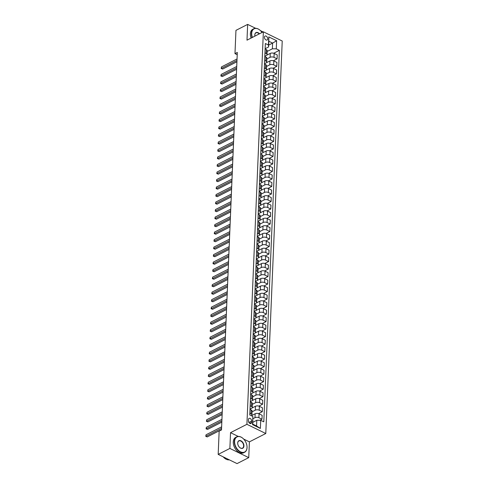 <?xml version="1.0" encoding="UTF-8"?>
<svg xmlns="http://www.w3.org/2000/svg" width="488" height="488" viewBox="0 0 488 488"><rect width="100%" height="100%" fill="white"/><g stroke="black" fill="none" stroke-linecap="round" stroke-linejoin="round"><path stroke-width="0.73" d="M264.441 37.24A2.214 1.446 63 0 0 265.32 39.455A2.214 1.446 63 0 0 267.076 40.01A2.214 1.446 63 0 0 267.705 38.833A2.214 1.446 63 0 0 266.826 36.618A2.214 1.446 63 0 0 265.063 36.063A2.214 1.446 63 0 0 264.441 37.24M265.783 433.515L282.229 41.016L263.368 31.811L246.916 424.316L265.783 433.515L249.405 441.866L243.677 439.078M238.26 436.431L230.537 432.667L229.879 448.435L248.74 457.634L249.405 441.866M248.74 457.634L237.04 463.6L218.179 454.401L229.879 448.435M218.179 454.401L219.155 431.124L221.497 429.934L237.314 52.448L234.978 53.637L237.217 54.735M251.576 422.358L251.631 421.034A2.147 1.397 63 0 0 250.777 418.893A2.147 1.397 63 0 0 249.075 418.356A2.147 1.397 63 0 0 248.471 419.497L248.416 420.815A2.147 1.397 63 0 0 249.27 422.962A2.147 1.397 63 0 0 250.972 423.499A2.147 1.397 63 0 0 251.576 422.358L249.691 423.322M260.714 420.32L260.372 428.427L252.522 424.597L252.863 416.49L252.79 424.145L256.566 425.987L256.804 420.278L260.714 420.32L263.801 421.821L279.368 50.343L273.67 53.253M268.681 45.097L272.615 43.097L268.839 41.254L268.601 46.958L268.43 45.012L265.35 43.505L249.777 414.983L252.863 416.49M268.43 45.012L268.772 36.905L276.623 40.73L276.281 48.843L279.368 50.343M255.663 28.31L247.648 24.4L235.954 30.366L234.978 53.637M263.111 31.946L260.488 30.665M247.648 24.4L246.989 40.168L263.368 31.811M230.537 432.667L246.916 424.316M268.601 46.958L265.13 48.727M264.954 52.936L266.155 53.521A2.769 1.373 2.4 0 1 267.046 54.589A2.769 1.373 2.4 0 1 266.32 55.467L264.813 56.236M264.636 60.445L265.838 61.03A2.769 1.373 2.4 0 1 266.735 62.098A2.769 1.373 2.4 0 1 266.003 62.976L264.502 63.745M264.325 67.948L265.521 68.533A2.769 1.373 2.4 0 1 266.418 69.607A2.769 1.373 2.4 0 1 265.692 70.486L264.185 71.254M264.008 75.457L265.21 76.043A2.769 1.373 2.4 0 1 266.106 77.116A2.769 1.373 2.4 0 1 265.374 77.995L263.874 78.763M263.697 82.966L264.892 83.552A2.769 1.373 2.4 0 1 265.789 84.619A2.769 1.373 2.4 0 1 265.063 85.498L263.557 86.266M263.38 90.475L264.581 91.061A2.769 1.373 2.4 0 1 265.478 92.128A2.769 1.373 2.4 0 1 264.746 93.007L263.239 93.775M263.062 97.978L264.264 98.564A2.769 1.373 2.4 0 1 265.161 99.637A2.769 1.373 2.4 0 1 264.435 100.516L262.928 101.284M262.751 105.487L263.953 106.073A2.769 1.373 2.4 0 1 264.844 107.147A2.769 1.373 2.4 0 1 264.118 108.025L262.611 108.793M262.434 112.996L263.636 113.582A2.769 1.373 2.4 0 1 264.533 114.649A2.769 1.373 2.4 0 1 263.801 115.528L262.3 116.296M262.123 120.505L263.319 121.091A2.769 1.373 2.4 0 1 264.215 122.159A2.769 1.373 2.4 0 1 263.489 123.037L261.983 123.806M261.806 128.015L263.008 128.594A2.769 1.373 2.4 0 1 263.904 129.668A2.769 1.373 2.4 0 1 263.172 130.546L261.666 131.315M261.495 135.518L262.69 136.103A2.769 1.373 2.4 0 1 263.587 137.177A2.769 1.373 2.4 0 1 262.861 138.055L261.354 138.824M261.178 143.027L262.379 143.612A2.769 1.373 2.4 0 1 263.27 144.68A2.769 1.373 2.4 0 1 262.544 145.564L261.037 146.327M260.86 150.536L262.062 151.121A2.769 1.373 2.4 0 1 262.959 152.189A2.769 1.373 2.4 0 1 262.227 153.067L260.726 153.836M260.549 158.045L261.745 158.631A2.769 1.373 2.4 0 1 262.642 159.698A2.769 1.373 2.4 0 1 261.916 160.576L260.409 161.345M260.232 165.548L261.434 166.133A2.769 1.373 2.4 0 1 262.331 167.207A2.769 1.373 2.4 0 1 261.599 168.085L260.092 168.854M259.921 173.057L261.117 173.643A2.769 1.373 2.4 0 1 262.013 174.716A2.769 1.373 2.4 0 1 261.287 175.595L259.781 176.357M259.604 180.566L260.805 181.152A2.769 1.373 2.4 0 1 261.702 182.219A2.769 1.373 2.4 0 1 260.97 183.098L259.464 183.866M259.287 188.075L260.488 188.661A2.769 1.373 2.4 0 1 261.385 189.728A2.769 1.373 2.4 0 1 260.659 190.607L259.152 191.375M258.976 195.578L260.177 196.164A2.769 1.373 2.4 0 1 261.068 197.237A2.769 1.373 2.4 0 1 260.342 198.116L258.835 198.884M258.658 203.087L259.86 203.673A2.769 1.373 2.4 0 1 260.757 204.746A2.769 1.373 2.4 0 1 260.025 205.625L258.524 206.394M258.347 210.596L259.543 211.182A2.769 1.373 2.4 0 1 260.44 212.249A2.769 1.373 2.4 0 1 259.714 213.128L258.207 213.896M258.03 218.106L259.232 218.691A2.769 1.373 2.4 0 1 260.128 219.759A2.769 1.373 2.4 0 1 259.396 220.637L257.89 221.406M257.719 225.609L258.914 226.194A2.769 1.373 2.4 0 1 259.811 227.268A2.769 1.373 2.4 0 1 259.085 228.146L257.579 228.915M257.402 233.118L258.603 233.703A2.769 1.373 2.4 0 1 259.494 234.777A2.769 1.373 2.4 0 1 258.768 235.655L257.261 236.424M257.084 240.627L258.286 241.212A2.769 1.373 2.4 0 1 259.183 242.28A2.769 1.373 2.4 0 1 258.451 243.158L256.95 243.927M256.773 248.136L257.969 248.721A2.769 1.373 2.4 0 1 258.866 249.789A2.769 1.373 2.4 0 1 258.14 250.667L256.633 251.436M256.456 255.645L257.658 256.224A2.769 1.373 2.4 0 1 258.555 257.298A2.769 1.373 2.4 0 1 257.823 258.176L256.316 258.945M256.145 263.148L257.341 263.733A2.769 1.373 2.4 0 1 258.237 264.807A2.769 1.373 2.4 0 1 257.511 265.685L256.005 266.454M255.828 270.657L257.03 271.243A2.769 1.373 2.4 0 1 257.92 272.31A2.769 1.373 2.4 0 1 257.194 273.195L255.688 273.957M255.511 278.166L256.712 278.752A2.769 1.373 2.4 0 1 257.609 279.819A2.769 1.373 2.4 0 1 256.883 280.698L255.376 281.466M255.2 285.675L256.395 286.255A2.769 1.373 2.4 0 1 257.292 287.328A2.769 1.373 2.4 0 1 256.566 288.207L255.059 288.975M254.882 293.178L256.084 293.764A2.769 1.373 2.4 0 1 256.981 294.837A2.769 1.373 2.4 0 1 256.249 295.716L254.748 296.484M254.571 300.687L255.767 301.273A2.769 1.373 2.4 0 1 256.664 302.346A2.769 1.373 2.4 0 1 255.938 303.225L254.431 303.987M254.254 308.196L255.456 308.782A2.769 1.373 2.4 0 1 256.353 309.849A2.769 1.373 2.4 0 1 255.62 310.728L254.114 311.496M253.937 315.705L255.139 316.291A2.769 1.373 2.4 0 1 256.035 317.359A2.769 1.373 2.4 0 1 255.309 318.237L253.803 319.006M253.626 323.209L254.827 323.794A2.769 1.373 2.4 0 1 255.718 324.868A2.769 1.373 2.4 0 1 254.992 325.746L253.486 326.515M253.309 330.718L254.51 331.303A2.769 1.373 2.4 0 1 255.407 332.377A2.769 1.373 2.4 0 1 254.675 333.255L253.174 334.018M252.998 338.227L254.193 338.812A2.769 1.373 2.4 0 1 255.09 339.88A2.769 1.373 2.4 0 1 254.364 340.758L252.857 341.527M252.68 345.736L253.882 346.321A2.769 1.373 2.4 0 1 254.779 347.389A2.769 1.373 2.4 0 1 254.047 348.267L252.54 349.036M252.369 353.239L253.565 353.824A2.769 1.373 2.4 0 1 254.461 354.898A2.769 1.373 2.4 0 1 253.736 355.776L252.229 356.545M252.052 360.748L253.254 361.334A2.769 1.373 2.4 0 1 254.144 362.407A2.769 1.373 2.4 0 1 253.418 363.285L251.912 364.054M251.735 368.257L252.936 368.843A2.769 1.373 2.4 0 1 253.833 369.91A2.769 1.373 2.4 0 1 253.107 370.788L251.601 371.557M251.424 375.766L252.619 376.352A2.769 1.373 2.4 0 1 253.516 377.419A2.769 1.373 2.4 0 1 252.79 378.298L251.283 379.066M251.106 383.269L252.308 383.855A2.769 1.373 2.4 0 1 253.205 384.928A2.769 1.373 2.4 0 1 252.473 385.807L250.972 386.575M250.795 390.778L251.991 391.364A2.769 1.373 2.4 0 1 252.888 392.437A2.769 1.373 2.4 0 1 252.162 393.316L250.655 394.084M250.478 398.287L251.68 398.873A2.769 1.373 2.4 0 1 252.577 399.94A2.769 1.373 2.4 0 1 251.845 400.825L250.338 401.587M250.161 405.796L251.363 406.382A2.769 1.373 2.4 0 1 252.259 407.45A2.769 1.373 2.4 0 1 251.534 408.328L250.027 409.096M252.869 422.285L256.804 420.278M253.022 418.68L254.986 417.679A2.769 1.373 2.4 0 1 258.902 417.716L261.983 419.222L259.854 420.308M251.594 415.587L255.151 413.775A2.769 1.373 2.4 0 1 259.061 413.812L262.147 415.319L261.983 419.222M252.076 411.817L255.303 410.17A2.769 1.373 2.4 0 1 259.213 410.213L262.3 411.713L258.567 413.617M251.912 408.078L255.468 406.266A2.769 1.373 2.4 0 1 259.378 406.309L262.465 407.809L262.3 411.713M252.394 404.308L255.62 402.661A2.769 1.373 2.4 0 1 259.531 402.704L262.611 404.204L258.884 406.108M252.229 400.569L255.779 398.757A2.769 1.373 2.4 0 1 259.695 398.8L262.776 400.3L262.611 404.204M252.705 396.799L255.932 395.152A2.769 1.373 2.4 0 1 259.842 395.195L262.928 396.701L259.195 398.605M252.54 393.066L256.096 391.248A2.769 1.373 2.4 0 1 260.006 391.291L263.093 392.797L262.928 396.701M253.022 389.29L256.249 387.649A2.769 1.373 2.4 0 1 260.159 387.685L263.245 389.192L259.512 391.095M252.857 385.557L256.413 383.745A2.769 1.373 2.4 0 1 260.324 383.781L263.404 385.288L263.245 389.192M253.333 381.787L256.56 380.14A2.769 1.373 2.4 0 1 260.476 380.176L263.557 381.683L259.823 383.586M253.168 378.048L256.725 376.236A2.769 1.373 2.4 0 1 260.635 376.272L263.721 377.779L263.557 381.683M253.65 374.278L256.877 372.631A2.769 1.373 2.4 0 1 260.787 372.673L263.874 374.174L260.141 376.077M253.486 370.538L257.042 368.727A2.769 1.373 2.4 0 1 260.952 368.769L264.038 370.27L263.874 374.174M253.961 366.769L257.194 365.122A2.769 1.373 2.4 0 1 261.104 365.164L264.185 366.671L260.458 368.574M253.803 363.035L257.353 361.218A2.769 1.373 2.4 0 1 261.269 361.26L264.35 362.767L264.185 366.671M254.279 359.26L257.505 357.619A2.769 1.373 2.4 0 1 261.416 357.655L264.502 359.162L260.769 361.065M254.114 355.526L257.67 353.715A2.769 1.373 2.4 0 1 261.58 353.751L264.667 355.258L264.502 359.162M254.596 351.756L257.823 350.11A2.769 1.373 2.4 0 1 261.733 350.146L264.819 351.653L261.086 353.556M254.431 348.017L257.987 346.205A2.769 1.373 2.4 0 1 261.897 346.242L264.978 347.749L264.819 351.653M254.907 344.247L258.134 342.6A2.769 1.373 2.4 0 1 262.05 342.643L265.13 344.144L261.397 346.047M254.742 340.508L258.298 338.696A2.769 1.373 2.4 0 1 262.209 338.739L265.295 340.24L265.13 344.144M255.224 336.738L258.451 335.091A2.769 1.373 2.4 0 1 262.361 335.134L265.448 336.641L261.714 338.544M255.059 333.005L258.616 331.187A2.769 1.373 2.4 0 1 262.526 331.23L265.612 332.737L265.448 336.641M255.535 329.229L258.768 327.588A2.769 1.373 2.4 0 1 262.678 327.625L265.759 329.132L262.032 331.035M255.37 325.496L258.927 323.684A2.769 1.373 2.4 0 1 262.837 323.721L265.923 325.228L265.759 329.132M255.852 321.726L259.079 320.079A2.769 1.373 2.4 0 1 262.989 320.116L266.076 321.623L262.343 323.526M255.688 317.987L259.244 316.175A2.769 1.373 2.4 0 1 263.154 316.212L266.241 317.719L266.076 321.623M256.169 314.217L259.396 312.57A2.769 1.373 2.4 0 1 263.306 312.613L266.387 314.113L262.66 316.017M256.005 310.478L259.561 308.666A2.769 1.373 2.4 0 1 263.471 308.709L266.552 310.209L266.387 314.113M256.481 306.708L259.707 305.061A2.769 1.373 2.4 0 1 263.618 305.104L266.704 306.61L262.971 308.507M256.316 302.975L259.872 301.157A2.769 1.373 2.4 0 1 263.782 301.2L266.869 302.706L266.704 306.61M256.798 299.199L260.025 297.558A2.769 1.373 2.4 0 1 263.935 297.595L267.021 299.101L263.288 301.005M256.633 295.466L260.189 293.654A2.769 1.373 2.4 0 1 264.099 293.691L267.18 295.197L267.021 299.101M257.109 291.696L260.336 290.049A2.769 1.373 2.4 0 1 264.252 290.086L267.332 291.592L263.599 293.495M256.944 287.957L260.5 286.145A2.769 1.373 2.4 0 1 264.411 286.181L267.497 287.688L267.332 291.592M257.426 284.187L260.653 282.54A2.769 1.373 2.4 0 1 264.563 282.582L267.65 284.083L263.916 285.986M257.261 280.447L260.818 278.636A2.769 1.373 2.4 0 1 264.728 278.678L267.814 280.179L267.65 284.083M257.743 276.678L260.97 275.031A2.769 1.373 2.4 0 1 264.88 275.073L267.961 276.574L264.234 278.477M257.579 272.938L261.129 271.127A2.769 1.373 2.4 0 1 265.045 271.169L268.125 272.67L267.961 276.574M258.054 269.169L261.281 267.522A2.769 1.373 2.4 0 1 265.191 267.564L268.278 269.071L264.545 270.974M257.89 265.435L261.446 263.618A2.769 1.373 2.4 0 1 265.356 263.66L268.443 265.167L268.278 269.071M258.372 261.666L261.599 260.019A2.769 1.373 2.4 0 1 265.509 260.055L268.595 261.562L264.862 263.465M258.207 257.926L261.763 256.115A2.769 1.373 2.4 0 1 265.673 256.151L268.754 257.658L268.595 261.562M258.683 254.156L261.91 252.509A2.769 1.373 2.4 0 1 265.826 252.552L268.906 254.053L265.173 255.956M258.518 250.417L262.074 248.606A2.769 1.373 2.4 0 1 265.984 248.648L269.071 250.149L268.906 254.053M259 246.647L262.227 245A2.769 1.373 2.4 0 1 266.137 245.043L269.224 246.544L265.49 248.447M258.835 242.908L262.392 241.096A2.769 1.373 2.4 0 1 266.302 241.139L269.388 242.64L269.224 246.544M259.311 239.138L262.544 237.491A2.769 1.373 2.4 0 1 266.454 237.534L269.535 239.041L265.808 240.944M259.146 235.405L262.703 233.587A2.769 1.373 2.4 0 1 266.619 233.63L269.699 235.137L269.535 239.041M259.628 231.629L262.855 229.988A2.769 1.373 2.4 0 1 266.765 230.025L269.852 231.532L266.119 233.435M259.464 227.896L263.02 226.084A2.769 1.373 2.4 0 1 266.93 226.121L270.017 227.628L269.852 231.532M259.945 224.126L263.172 222.479A2.769 1.373 2.4 0 1 267.082 222.516L270.163 224.023L266.436 225.926M259.781 220.387L263.337 218.575A2.769 1.373 2.4 0 1 267.247 218.612L270.328 220.119L270.163 224.023M260.256 216.617L263.483 214.97A2.769 1.373 2.4 0 1 267.394 215.013L270.48 216.513L266.747 218.417M260.092 212.878L263.648 211.066A2.769 1.373 2.4 0 1 267.558 211.109L270.645 212.609L270.48 216.513M260.574 209.108L263.801 207.461A2.769 1.373 2.4 0 1 267.711 207.504L270.797 209.01L267.064 210.914M260.409 205.375L263.965 203.557A2.769 1.373 2.4 0 1 267.875 203.6L270.956 205.106L270.797 209.01M260.885 201.599L264.112 199.958A2.769 1.373 2.4 0 1 268.028 199.995L271.108 201.501L267.375 203.404M260.72 197.866L264.276 196.054A2.769 1.373 2.4 0 1 268.186 196.091L271.273 197.597L271.108 201.501M261.202 194.096L264.429 192.449A2.769 1.373 2.4 0 1 268.339 192.486L271.426 193.992L267.692 195.895M261.037 190.357L264.594 188.545A2.769 1.373 2.4 0 1 268.504 188.581L271.59 190.088L271.426 193.992M261.519 186.587L264.746 184.94A2.769 1.373 2.4 0 1 268.656 184.982L271.737 186.483L268.01 188.386M261.354 182.847L264.905 181.036A2.769 1.373 2.4 0 1 268.821 181.079L271.901 182.579L271.737 186.483M261.83 179.078L265.057 177.431A2.769 1.373 2.4 0 1 268.967 177.473L272.054 178.98L268.321 180.883M261.666 175.344L265.222 173.527A2.769 1.373 2.4 0 1 269.132 173.569L272.219 175.076L272.054 178.98M262.147 171.569L265.374 169.928A2.769 1.373 2.4 0 1 269.284 169.964L272.371 171.471L268.638 173.374M261.983 167.835L265.539 166.024A2.769 1.373 2.4 0 1 269.449 166.06L272.53 167.567L272.371 171.471M262.459 164.066L265.685 162.419A2.769 1.373 2.4 0 1 269.602 162.455L272.682 163.962L268.949 165.865M262.294 160.326L265.85 158.515A2.769 1.373 2.4 0 1 269.76 158.551L272.847 160.058L272.682 163.962M262.776 156.556L266.003 154.909A2.769 1.373 2.4 0 1 269.913 154.952L272.999 156.453L269.266 158.356M262.611 152.817L266.167 151.006A2.769 1.373 2.4 0 1 270.077 151.048L273.164 152.549L272.999 156.453M263.087 149.047L266.32 147.4A2.769 1.373 2.4 0 1 270.23 147.443L273.31 148.944L269.583 150.847M262.922 145.308L266.478 143.496A2.769 1.373 2.4 0 1 270.395 143.539L273.475 145.04L273.31 148.944M263.404 141.538L266.631 139.891A2.769 1.373 2.4 0 1 270.541 139.934L273.628 141.441L269.894 143.344M263.239 137.805L266.796 135.987A2.769 1.373 2.4 0 1 270.706 136.03L273.792 137.537L273.628 141.441M263.721 134.035L266.948 132.388A2.769 1.373 2.4 0 1 270.858 132.425L273.945 133.932L270.212 135.835M263.557 130.296L267.113 128.484A2.769 1.373 2.4 0 1 271.023 128.521L274.103 130.028L273.945 133.932M264.032 126.526L267.259 124.879A2.769 1.373 2.4 0 1 271.169 124.922L274.256 126.422L270.523 128.326M263.868 122.787L267.424 120.975A2.769 1.373 2.4 0 1 271.334 121.018L274.421 122.518L274.256 126.422M264.35 119.017L267.576 117.37A2.769 1.373 2.4 0 1 271.487 117.413L274.573 118.913L270.84 120.817M264.185 115.278L267.741 113.466A2.769 1.373 2.4 0 1 271.651 113.509L274.738 115.009L274.573 118.913M264.661 111.508L267.888 109.861A2.769 1.373 2.4 0 1 271.804 109.904L274.884 111.41L271.151 113.314M264.496 107.775L268.052 105.957A2.769 1.373 2.4 0 1 271.962 106L275.049 107.506L274.884 111.41M264.978 103.999L268.205 102.358A2.769 1.373 2.4 0 1 272.115 102.395L275.201 103.901L271.468 105.804M264.813 100.266L268.369 98.454A2.769 1.373 2.4 0 1 272.28 98.491L275.366 99.997L275.201 103.901M265.295 96.496L268.522 94.849A2.769 1.373 2.4 0 1 272.432 94.886L275.513 96.392L271.786 98.295M265.13 92.757L268.681 90.945A2.769 1.373 2.4 0 1 272.597 90.981L275.677 92.488L275.513 96.392M265.606 88.987L268.833 87.34A2.769 1.373 2.4 0 1 272.743 87.382L275.83 88.883L272.097 90.786M265.441 85.248L268.998 83.436A2.769 1.373 2.4 0 1 272.908 83.478L275.994 84.979L275.83 88.883M265.923 81.478L269.15 79.831A2.769 1.373 2.4 0 1 273.06 79.873L276.147 81.38L272.414 83.283M265.759 77.745L269.315 75.927A2.769 1.373 2.4 0 1 273.225 75.969L276.306 77.476L276.147 81.38M266.234 73.969L269.461 72.328A2.769 1.373 2.4 0 1 273.378 72.364L276.458 73.871L272.725 75.774M266.07 70.235L269.626 68.424A2.769 1.373 2.4 0 1 273.536 68.46L276.623 69.967L276.458 73.871M266.552 66.466L269.779 64.819A2.769 1.373 2.4 0 1 273.689 64.855L276.775 66.362L273.042 68.265M266.387 62.726L269.943 60.915A2.769 1.373 2.4 0 1 273.853 60.951L276.94 62.458L276.775 66.362M266.863 58.957L270.096 57.309A2.769 1.373 2.4 0 1 274.006 57.352L277.086 58.853L273.359 60.756M266.698 55.217L270.254 53.405A2.769 1.373 2.4 0 1 274.171 53.448L277.251 54.949L277.086 58.853M267.18 51.447L272.371 48.8L272.615 43.097L276.623 40.73M249.85 413.305L251.052 413.885A2.769 1.373 2.4 0 1 251.942 414.959A2.769 1.373 2.4 0 1 251.363 415.758M250.015 409.401L251.21 409.981A2.769 1.373 2.4 0 1 252.107 411.055L251.942 414.959M250.326 401.892L251.527 402.478A2.769 1.373 2.4 0 1 252.424 403.545L252.259 407.45M250.643 394.383L251.845 394.969A2.769 1.373 2.4 0 1 252.735 396.036L252.577 399.94M250.954 386.874L252.156 387.46A2.769 1.373 2.4 0 1 253.052 388.533L252.888 392.437M251.271 379.365L252.473 379.951A2.769 1.373 2.4 0 1 253.37 381.024L253.205 384.928M251.588 371.862L252.784 372.448A2.769 1.373 2.4 0 1 253.681 373.515L253.516 377.419M251.899 364.353L253.101 364.939A2.769 1.373 2.4 0 1 253.998 366.006L253.833 369.91M252.217 356.844L253.412 357.43A2.769 1.373 2.4 0 1 254.309 358.503L254.144 362.407M252.528 349.335L253.73 349.92A2.769 1.373 2.4 0 1 254.626 350.994L254.461 354.898M252.845 341.832L254.047 342.417A2.769 1.373 2.4 0 1 254.937 343.485L254.779 347.389M253.162 334.323L254.358 334.908A2.769 1.373 2.4 0 1 255.254 335.976L255.09 339.88M253.473 326.814L254.675 327.399A2.769 1.373 2.4 0 1 255.572 328.473L255.407 332.377M253.791 319.305L254.986 319.89A2.769 1.373 2.4 0 1 255.883 320.964L255.718 324.868M254.102 311.801L255.303 312.387A2.769 1.373 2.4 0 1 256.2 313.455L256.035 317.359M254.419 304.292L255.62 304.878A2.769 1.373 2.4 0 1 256.511 305.945L256.353 309.849M254.73 296.783L255.932 297.369A2.769 1.373 2.4 0 1 256.828 298.442L256.664 302.346M255.047 289.274L256.249 289.86A2.769 1.373 2.4 0 1 257.146 290.933L256.981 294.837M255.364 281.771L256.56 282.351A2.769 1.373 2.4 0 1 257.457 283.424L257.292 287.328M255.675 274.262L256.877 274.848A2.769 1.373 2.4 0 1 257.774 275.915L257.609 279.819M255.993 266.753L257.188 267.339A2.769 1.373 2.4 0 1 258.085 268.406L257.92 272.31M256.304 259.244L257.505 259.829A2.769 1.373 2.4 0 1 258.402 260.903L258.237 264.807M256.621 251.741L257.823 252.32A2.769 1.373 2.4 0 1 258.713 253.394L258.555 257.298M256.938 244.232L258.134 244.817A2.769 1.373 2.4 0 1 259.03 245.885L258.866 249.789M257.249 236.723L258.451 237.308A2.769 1.373 2.4 0 1 259.348 238.376L259.183 242.28M257.566 229.214L258.762 229.799A2.769 1.373 2.4 0 1 259.659 230.873L259.494 234.777M257.877 221.704L259.079 222.29A2.769 1.373 2.4 0 1 259.976 223.364L259.811 227.268M258.195 214.201L259.396 214.787A2.769 1.373 2.4 0 1 260.287 215.855L260.128 219.759M258.506 206.692L259.707 207.278A2.769 1.373 2.4 0 1 260.604 208.346L260.44 212.249M258.823 199.183L260.025 199.769A2.769 1.373 2.4 0 1 260.921 200.843L260.757 204.746M259.14 191.674L260.336 192.26A2.769 1.373 2.4 0 1 261.233 193.333L261.068 197.237M259.451 184.171L260.653 184.757A2.769 1.373 2.4 0 1 261.55 185.824L261.385 189.728M259.769 176.662L260.964 177.248A2.769 1.373 2.4 0 1 261.861 178.315L261.702 182.219M260.08 169.153L261.281 169.739A2.769 1.373 2.4 0 1 262.178 170.812L262.013 174.716M260.397 161.644L261.599 162.23A2.769 1.373 2.4 0 1 262.495 163.303L262.331 167.207M260.714 154.141L261.91 154.726A2.769 1.373 2.4 0 1 262.806 155.794L262.642 159.698M261.025 146.632L262.227 147.217A2.769 1.373 2.4 0 1 263.124 148.285L262.959 152.189M261.342 139.123L262.538 139.708A2.769 1.373 2.4 0 1 263.435 140.776L263.27 144.68M261.653 131.614L262.855 132.199A2.769 1.373 2.4 0 1 263.752 133.273L263.587 137.177M261.971 124.111L263.172 124.69A2.769 1.373 2.4 0 1 264.063 125.764L263.904 129.668M262.288 116.602L263.483 117.187A2.769 1.373 2.4 0 1 264.38 118.255L264.215 122.159M262.599 109.092L263.801 109.678A2.769 1.373 2.4 0 1 264.697 110.746L264.533 114.649M262.916 101.583L264.112 102.169A2.769 1.373 2.4 0 1 265.008 103.242L264.844 107.147M263.227 94.074L264.429 94.66A2.769 1.373 2.4 0 1 265.326 95.733L265.161 99.637M263.544 86.571L264.746 87.157A2.769 1.373 2.4 0 1 265.637 88.224L265.478 92.128M263.856 79.062L265.057 79.648A2.769 1.373 2.4 0 1 265.954 80.715L265.789 84.619M264.173 71.553L265.374 72.139A2.769 1.373 2.4 0 1 266.271 73.212L266.106 77.116M264.49 64.044L265.685 64.63A2.769 1.373 2.4 0 1 266.582 65.703L266.418 69.607M264.801 56.541L266.003 57.127A2.769 1.373 2.4 0 1 266.899 58.194L266.735 62.098M276.281 48.843L272.371 48.8M265.118 49.032L266.314 49.617A2.769 1.373 2.4 0 1 267.211 50.685L267.046 54.589M252.79 424.145L252.522 424.597M256.566 425.987L260.372 428.427M268.772 36.905L268.839 41.254M221.558 428.348L205.979 436.296L206.04 434.79L221.625 426.847M221.503 429.647L207.254 436.919L205.771 436.339L206.04 434.79M207.254 436.919L205.771 436.339M221.875 420.839L206.29 428.787L206.357 427.287L221.936 419.338M221.82 422.138L207.565 429.41L206.082 428.83L206.357 427.287M207.565 429.41L206.082 428.83M222.192 413.33L206.607 421.278L206.668 419.778L222.254 411.829M222.138 414.629L207.882 421.9L206.4 421.327L206.668 419.778M207.882 421.9L206.4 421.327M222.504 405.821L206.918 413.769L206.985 412.269L222.565 404.32M222.449 407.12L208.193 414.391L206.711 413.818L206.985 412.269M208.193 414.391L206.711 413.818M222.821 398.318L207.235 406.266L207.296 404.759L222.882 396.817M222.766 399.617L208.51 406.882L207.028 406.309L207.296 404.759M208.51 406.882L207.028 406.309M234.594 441.445A8.448 5.502 63 0 0 240.505 451.809A8.448 5.502 63 0 0 247.032 447.514A8.448 5.502 63 0 0 246.989 446.185A8.448 5.502 63 0 0 243.061 438.48A8.448 5.502 63 0 0 234.594 441.445M246.995 446.239A8.656 5.643 -117 0 1 247.001 446.294A8.656 5.643 -117 0 1 247.044 447.661A8.656 5.643 -117 0 1 244.604 452.26A8.656 5.643 -117 0 1 237.735 450.089A8.656 5.643 -117 0 1 234.301 441.439A8.656 5.643 -117 0 1 236.741 436.839A8.656 5.643 -117 0 1 242.975 438.401A8.656 5.643 -117 0 1 243.018 438.438M237.705 442.964A4.221 2.751 -117 0 1 240.968 440.816A4.221 2.751 -117 0 1 243.921 445.995A4.221 2.751 -117 0 1 239.687 447.478A4.221 2.751 -117 0 1 237.723 443.629A4.221 2.751 -117 0 1 237.705 442.964M239.645 447.441A4.014 2.617 63 0 0 242.499 448.13A4.014 2.617 63 0 0 243.628 445.995A4.014 2.617 63 0 0 242.036 441.982A4.014 2.617 63 0 0 238.846 440.975A4.014 2.617 63 0 0 237.717 443.11A4.014 2.617 63 0 0 237.729 443.683M229.323 459.836A8.656 5.643 -117 0 1 223.205 456.847M244.604 452.26L243.573 452.785A8.656 5.643 -117 0 1 236.71 450.613A8.656 5.643 -117 0 1 233.27 441.969A8.656 5.643 -117 0 1 235.71 437.364L236.741 436.839M262.019 32.501A8.448 5.502 63 0 0 260.165 30.36A8.448 5.502 63 0 0 251.698 33.33A8.448 5.502 63 0 0 252.381 37.417M252.119 37.552A8.656 5.643 -117 0 1 251.405 33.324A8.656 5.643 -117 0 1 253.845 28.725A8.656 5.643 -117 0 1 260.08 30.287A8.656 5.643 -117 0 1 260.122 30.323M254.925 36.118A4.221 2.751 -117 0 1 254.827 35.508A4.221 2.751 -117 0 1 254.809 34.843A4.221 2.751 -117 0 1 259.476 33.8M259.207 33.934A4.014 2.617 63 0 0 255.956 32.855A4.014 2.617 63 0 0 254.821 34.99A4.014 2.617 63 0 0 254.834 35.569M251.094 38.076A8.656 5.643 -117 0 1 250.374 33.849A8.656 5.643 -117 0 1 252.814 29.25L253.845 28.725M223.132 390.809L207.553 398.757L207.614 397.256L223.199 389.308M223.077 392.108L208.821 399.379L207.345 398.8L207.614 397.256M208.821 399.379L207.345 398.8M223.449 383.3L207.864 391.248L207.925 389.747L223.51 381.799M223.394 384.599L209.139 391.87L207.656 391.297L207.925 389.747M209.139 391.87L207.656 391.297M223.766 375.79L208.181 383.739L208.242 382.238L223.827 374.29M223.711 377.09L209.456 384.361L207.973 383.788L208.242 382.238M209.456 384.361L207.973 383.788M224.077 368.287L208.492 376.23L208.559 374.729L224.138 366.781M224.023 369.587L209.767 376.852L208.284 376.279L208.559 374.729M209.767 376.852L208.284 376.279M224.395 360.778L208.809 368.727L208.87 367.226L224.456 359.278M224.34 362.078L210.084 369.349L208.602 368.769L208.87 367.226M210.084 369.349L208.602 368.769M224.706 353.269L209.12 361.218L209.187 359.717L224.773 351.769M224.651 354.569L210.395 361.84L208.913 361.266L209.187 359.717M210.395 361.84L208.913 361.266M225.023 345.76L209.437 353.709L209.498 352.208L225.084 344.26M224.968 347.06L210.712 354.331L209.23 353.757L209.498 352.208M210.712 354.331L209.23 353.757M225.334 338.257L209.755 346.199L209.816 344.699L225.401 336.75M225.285 339.556L211.029 346.822L209.547 346.248L209.816 344.699M211.029 346.822L209.547 346.248M225.651 330.748L210.066 338.696L210.133 337.196L225.712 329.248M225.596 332.047L211.341 339.319L209.858 338.739L210.133 337.196M211.341 339.319L209.858 338.739M225.968 323.239L210.383 331.187L210.444 329.687L226.029 321.738M225.913 324.538L211.658 331.81L210.175 331.23L210.444 329.687M211.658 331.81L210.175 331.23M226.279 315.73L210.694 323.678L210.761 322.178L226.34 314.229M226.225 317.029L211.969 324.3L210.487 323.727L210.761 322.178M211.969 324.3L210.487 323.727M226.597 308.227L211.011 316.169L211.072 314.668L226.658 306.72M226.542 309.526L212.286 316.791L210.804 316.218L211.072 314.668M212.286 316.791L210.804 316.218M226.908 300.718L211.328 308.666L211.389 307.159L226.975 299.217M226.853 302.017L212.597 309.288L211.121 308.709L211.389 307.159M212.597 309.288L211.121 308.709M227.225 293.209L211.639 301.157L211.701 299.656L227.286 291.708M227.17 294.508L212.914 301.779L211.432 301.2L211.701 299.656M212.914 301.779L211.432 301.2M227.542 285.7L211.957 293.648L212.018 292.147L227.603 284.199M227.487 286.999L213.232 294.27L211.749 293.697L212.018 292.147M213.232 294.27L211.749 293.697M227.853 278.19L212.268 286.139L212.335 284.638L227.914 276.69M227.798 279.49L213.543 286.761L212.06 286.188L212.335 284.638M213.543 286.761L212.06 286.188M228.171 270.688L212.585 278.636L212.646 277.129L228.231 269.187M228.116 271.987L213.86 279.252L212.378 278.678L212.646 277.129M213.86 279.252L212.378 278.678M228.482 263.178L212.896 271.127L212.963 269.626L228.549 261.678M228.427 264.478L214.171 271.749L212.695 271.169L212.963 269.626M214.171 271.749L212.695 271.169M228.799 255.669L213.213 263.618L213.274 262.117L228.86 254.169M228.744 256.969L214.488 264.24L213.006 263.666L213.274 262.117M214.488 264.24L213.006 263.666M229.11 248.16L213.53 256.108L213.591 254.608L229.177 246.66M229.061 249.459L214.805 256.731L213.323 256.157L213.591 254.608M214.805 256.731L213.323 256.157M229.427 240.657L213.842 248.606L213.909 247.099L229.488 239.15M229.372 241.956L215.116 249.222L213.634 248.648L213.909 247.099M215.116 249.222L213.634 248.648M229.744 233.148L214.159 241.096L214.22 239.596L229.805 231.648M229.689 234.447L215.434 241.719L213.951 241.139L214.22 239.596M215.434 241.719L213.951 241.139M230.055 225.639L214.47 233.587L214.537 232.087L230.123 224.138M230 226.938L215.745 234.209L214.262 233.636L214.537 232.087M215.745 234.209L214.262 233.636M230.373 218.13L214.787 226.078L214.848 224.578L230.434 216.629M230.318 219.429L216.062 226.7L214.58 226.127L214.848 224.578M216.062 226.7L214.58 226.127M230.684 210.627L215.104 218.569L215.165 217.069L230.751 209.12M230.629 211.926L216.373 219.191L214.897 218.618L215.165 217.069M216.373 219.191L214.897 218.618M231.001 203.118L215.415 211.066L215.476 209.566L231.062 201.617M230.946 204.417L216.69 211.688L215.208 211.109L215.476 209.566M216.69 211.688L215.208 211.109M231.318 195.609L215.733 203.557L215.794 202.056L231.379 194.108M231.263 196.908L217.007 204.179L215.525 203.606L215.794 202.056M217.007 204.179L215.525 203.606M231.629 188.1L216.044 196.048L216.111 194.547L231.69 186.599M231.574 189.399L217.319 196.67L215.836 196.097L216.111 194.547M217.319 196.67L215.836 196.097M231.946 180.597L216.361 188.539L216.422 187.038L232.007 179.09M231.891 181.896L217.636 189.161L216.154 188.588L216.422 187.038M217.636 189.161L216.154 188.588M232.257 173.088L216.672 181.036L216.739 179.529L232.325 171.587M232.203 174.387L217.947 181.658L216.471 181.079L216.739 179.529M217.947 181.658L216.471 181.079M232.575 165.578L216.989 173.527L217.05 172.026L232.636 164.078M232.52 166.878L218.264 174.149L216.782 173.569L217.05 172.026M218.264 174.149L216.782 173.569M232.886 158.069L217.306 166.018L217.367 164.517L232.953 156.569M232.837 159.369L218.581 166.64L217.099 166.066L217.367 164.517M218.581 166.64L217.099 166.066M233.203 150.56L217.618 158.508L217.685 157.008L233.264 149.06M233.148 151.866L218.892 159.131L217.41 158.557L217.685 157.008M218.892 159.131L217.41 158.557M233.52 143.057L217.935 151.006L217.996 149.499L233.581 141.557M233.465 144.357L219.21 151.628L217.727 151.048L217.996 149.499M219.21 151.628L217.727 151.048M233.831 135.548L218.246 143.496L218.313 141.996L233.898 134.047M233.776 136.847L219.521 144.119L218.038 143.539L218.313 141.996M219.521 144.119L218.038 143.539M234.149 128.039L218.563 135.987L218.624 134.487L234.209 126.538M234.094 129.338L219.838 136.609L218.356 136.036L218.624 134.487M219.838 136.609L218.356 136.036M234.46 120.53L218.88 128.478L218.941 126.978L234.527 119.029M234.405 121.829L220.155 129.1L218.673 128.527L218.941 126.978M220.155 129.1L218.673 128.527M234.777 113.027L219.191 120.975L219.252 119.468L234.838 111.526M234.722 114.326L220.466 121.591L218.984 121.018L219.252 119.468M220.466 121.591L218.984 121.018M235.094 105.518L219.508 113.466L219.569 111.966L235.155 104.017M235.039 106.817L220.783 114.088L219.301 113.509L219.569 111.966M220.783 114.088L219.301 113.509M235.405 98.009L219.82 105.957L219.887 104.456L235.466 96.508M235.35 99.308L221.094 106.579L219.612 106.006L219.887 104.456M221.094 106.579L219.612 106.006M235.722 90.5L220.137 98.448L220.198 96.947L235.783 88.999M235.667 91.799L221.412 99.07L219.929 98.497L220.198 96.947M221.412 99.07L219.929 98.497M236.033 82.997L220.448 90.939L220.515 89.438L236.101 81.49M235.978 84.296L221.723 91.561L220.247 90.988L220.515 89.438M221.723 91.561L220.247 90.988M236.351 75.487L220.765 83.436L220.826 81.935L236.412 73.987M236.296 76.787L222.04 84.058L220.558 83.478L220.826 81.935M222.04 84.058L220.558 83.478M236.662 67.978L221.082 75.927L221.143 74.426L236.729 66.478M236.613 69.278L222.357 76.549L220.875 75.975L221.143 74.426M222.357 76.549L220.875 75.975M236.979 60.469L221.393 68.418L221.46 66.917L237.04 58.969M236.924 61.769L222.668 69.04L221.186 68.466L221.46 66.917M222.668 69.04L221.186 68.466M255.151 413.775L254.986 417.679M255.468 406.266L255.303 410.17M255.779 398.757L255.62 402.661M256.096 391.248L255.932 395.152M256.413 383.745L256.249 387.649M256.725 376.236L256.56 380.14M257.042 368.727L256.877 372.631M257.353 361.218L257.194 365.122M257.67 353.715L257.505 357.619M257.987 346.205L257.823 350.11M258.298 338.696L258.134 342.6M258.616 331.187L258.451 335.091M258.927 323.684L258.768 327.588M259.244 316.175L259.079 320.079M259.561 308.666L259.396 312.57M259.872 301.157L259.707 305.061M260.189 293.654L260.025 297.558M260.5 286.145L260.336 290.049M260.818 278.636L260.653 282.54M261.129 271.127L260.97 275.031M261.446 263.618L261.281 267.522M261.763 256.115L261.599 260.019M262.074 248.606L261.91 252.509M262.392 241.096L262.227 245M262.703 233.587L262.544 237.491M263.02 226.084L262.855 229.988M263.337 218.575L263.172 222.479M263.648 211.066L263.483 214.97M263.965 203.557L263.801 207.461M264.276 196.054L264.112 199.958M264.594 188.545L264.429 192.449M264.905 181.036L264.746 184.94M265.222 173.527L265.057 177.431M265.539 166.024L265.374 169.928M265.85 158.515L265.685 162.419M266.167 151.006L266.003 154.909M266.478 143.496L266.32 147.4M266.796 135.987L266.631 139.891M267.113 128.484L266.948 132.388M267.424 120.975L267.259 124.879M267.741 113.466L267.576 117.37M268.052 105.957L267.888 109.861M268.369 98.454L268.205 102.358M268.681 90.945L268.522 94.849M268.998 83.436L268.833 87.34M269.315 75.927L269.15 79.831M269.626 68.424L269.461 72.328M269.943 60.915L269.779 64.819M270.254 53.405L270.096 57.309M259.061 413.812L258.902 417.716M251.21 409.981L251.052 413.885M251.527 402.478L251.363 406.382M259.378 406.309L259.213 410.213M251.845 394.969L251.68 398.873M259.695 398.8L259.531 402.704M252.156 387.46L251.991 391.364M260.006 391.291L259.842 395.195M252.473 379.951L252.308 383.855M260.324 383.781L260.159 387.685M252.784 372.448L252.619 376.352M260.635 376.272L260.476 380.176M253.101 364.939L252.936 368.843M260.952 368.769L260.787 372.673M253.412 357.43L253.254 361.334M261.269 361.26L261.104 365.164M253.73 349.92L253.565 353.824M261.58 353.751L261.416 357.655M254.047 342.417L253.882 346.321M261.897 346.242L261.733 350.146M254.358 334.908L254.193 338.812M262.209 338.739L262.05 342.643M254.675 327.399L254.51 331.303M262.526 331.23L262.361 335.134M254.986 319.89L254.827 323.794M262.837 323.721L262.678 327.625M255.303 312.387L255.139 316.291M263.154 316.212L262.989 320.116M255.62 304.878L255.456 308.782M263.471 308.709L263.306 312.613M255.932 297.369L255.767 301.273M263.782 301.2L263.618 305.104M256.249 289.86L256.084 293.764M264.099 293.691L263.935 297.595M256.56 282.351L256.395 286.255M264.411 286.181L264.252 290.086M256.877 274.848L256.712 278.752M264.728 278.678L264.563 282.582M257.188 267.339L257.03 271.243M265.045 271.169L264.88 275.073M257.505 259.829L257.341 263.733M265.356 263.66L265.191 267.564M257.823 252.32L257.658 256.224M265.673 256.151L265.509 260.055M258.134 244.817L257.969 248.721M265.984 248.648L265.826 252.552M258.451 237.308L258.286 241.212M266.302 241.139L266.137 245.043M258.762 229.799L258.603 233.703M266.619 233.63L266.454 237.534M259.079 222.29L258.914 226.194M266.93 226.121L266.765 230.025M259.396 214.787L259.232 218.691M267.247 218.612L267.082 222.516M259.707 207.278L259.543 211.182M267.558 211.109L267.394 215.013M260.025 199.769L259.86 203.673M267.875 203.6L267.711 207.504M260.336 192.26L260.177 196.164M268.186 196.091L268.028 199.995M260.653 184.757L260.488 188.661M268.504 188.581L268.339 192.486M260.964 177.248L260.805 181.152M268.821 181.079L268.656 184.982M261.281 169.739L261.117 173.643M269.132 173.569L268.967 177.473M261.599 162.23L261.434 166.133M269.449 166.06L269.284 169.964M261.91 154.726L261.745 158.631M269.76 158.551L269.602 162.455M262.227 147.217L262.062 151.121M270.077 151.048L269.913 154.952M262.538 139.708L262.379 143.612M270.395 143.539L270.23 147.443M262.855 132.199L262.69 136.103M270.706 136.03L270.541 139.934M263.172 124.69L263.008 128.594M271.023 128.521L270.858 132.425M263.483 117.187L263.319 121.091M271.334 121.018L271.169 124.922M263.801 109.678L263.636 113.582M271.651 113.509L271.487 117.413M264.112 102.169L263.953 106.073M271.962 106L271.804 109.904M264.429 94.66L264.264 98.564M272.28 98.491L272.115 102.395M264.746 87.157L264.581 91.061M272.597 90.981L272.432 94.886M265.057 79.648L264.892 83.552M272.908 83.478L272.743 87.382M265.374 72.139L265.21 76.043M273.225 75.969L273.06 79.873M265.685 64.63L265.521 68.533M273.536 68.46L273.378 72.364M266.003 57.127L265.838 61.03M273.853 60.951L273.689 64.855M266.314 49.617L266.155 53.521M274.171 53.448L274.006 57.352M248.874 422.443L251.631 421.034"/></g></svg>
